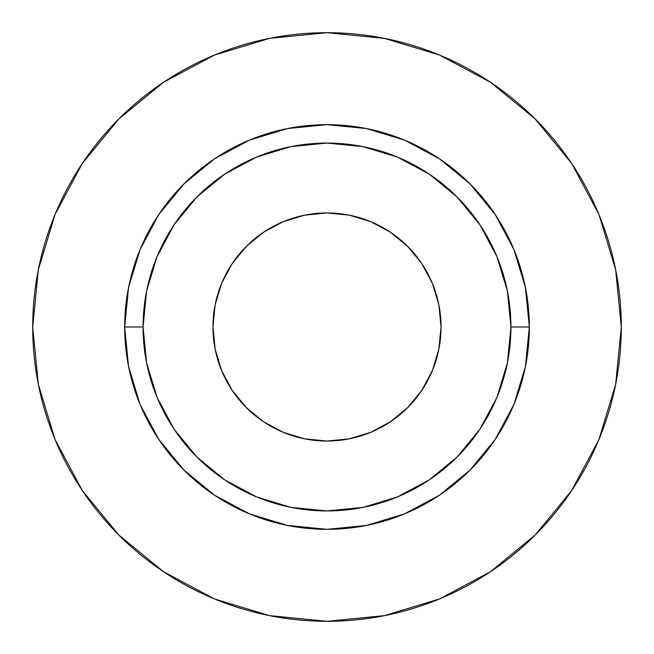 <?xml version="1.0" encoding="UTF-8"?>
<svg xmlns="http://www.w3.org/2000/svg" width="654" height="654" viewBox="0 0 654 654"><rect width="100%" height="100%" fill="white"/><g stroke="black" fill="none" stroke-linecap="round" stroke-linejoin="round"><path stroke-width="0.98" d="M441.041 327A114.041 114.041 0 0 1 327 441.041A114.041 114.041 0 0 1 212.959 327L215.15 304.748L221.641 283.362L232.178 263.644L246.362 246.362L263.644 232.178L283.362 221.641L304.748 215.15L327 212.959L349.252 215.15L370.638 221.641L390.356 232.178L407.638 246.362L421.822 263.644L432.359 283.362L438.85 304.748L441.041 327L438.85 349.252L432.359 370.638L421.822 390.356L407.638 407.638L390.356 421.822L370.638 432.359L349.252 438.85L327 441.041L304.748 438.85L283.362 432.359L263.644 421.822L246.362 407.638L232.178 390.356L221.641 370.638L215.15 349.252L212.959 327A114.041 114.041 0 0 1 327 212.959A114.041 114.041 0 0 1 441.041 327M510.938 327L529.331 327A202.331 202.331 0 0 1 327 529.331A202.331 202.331 0 0 1 124.669 327L143.062 327A183.938 183.938 0 0 1 327 143.062A183.938 183.938 0 0 1 510.938 327A183.938 183.938 0 0 1 327 510.938A183.938 183.938 0 0 1 143.062 327L146.594 362.888L157.066 397.387L174.062 429.188L196.936 457.064L224.812 479.938L256.613 496.934L291.112 507.406L327 510.938L362.888 507.406L397.387 496.934L429.188 479.938L457.064 457.064L479.938 429.188L496.934 397.387L507.406 362.888L510.938 327L507.406 291.112L496.934 256.613L479.938 224.812L457.064 196.936L429.188 174.062L397.387 157.066L362.888 146.594L327 143.062L291.112 146.594L256.613 157.066L224.812 174.062L196.936 196.936L174.062 224.812L157.066 256.613L146.594 291.112L143.062 327L124.669 327L128.56 287.531L140.07 249.575L158.767 214.594L183.929 183.929L214.594 158.767L249.575 140.07L287.531 128.56L327 124.669L366.469 128.56L404.425 140.07L439.406 158.767L470.071 183.929L495.233 214.594L513.93 249.575L525.44 287.531L529.331 327L525.44 366.469L513.93 404.425L495.233 439.406L470.071 470.071L439.406 495.233L404.425 513.93L366.469 525.44L327 529.331L287.531 525.44L249.575 513.93L214.594 495.233L183.929 470.071L158.767 439.406L140.07 404.425L128.56 366.469L124.669 327A202.331 202.331 0 0 1 327 124.669A202.331 202.331 0 0 1 529.331 327L510.938 327M32.7 327A294.3 294.3 0 0 1 327 32.7A294.3 294.3 0 0 1 621.3 327A294.3 294.3 0 0 1 327 621.3A294.3 294.3 0 0 1 32.7 327L38.357 384.413L55.1 439.627L82.298 490.508L118.897 535.103L163.492 571.702L214.373 598.9L269.587 615.643L327 621.3L384.413 615.643L439.627 598.9L490.508 571.702L535.103 535.103L571.702 490.508L598.9 439.627L615.643 384.413L621.3 327L615.643 269.587L598.9 214.373L571.702 163.492L535.103 118.897L490.508 82.298L439.627 55.1L384.413 38.357L327 32.7L269.587 38.357L214.373 55.1L163.492 82.298L118.897 118.897L82.298 163.492L55.1 214.373L38.357 269.587L32.7 327M571.702 163.492L535.103 118.897L490.582 82.355M163.492 82.298L118.897 118.897L82.355 163.418M82.298 490.508L118.897 535.103L163.418 571.645M490.508 571.702L535.103 535.103L571.645 490.582"/></g></svg>
